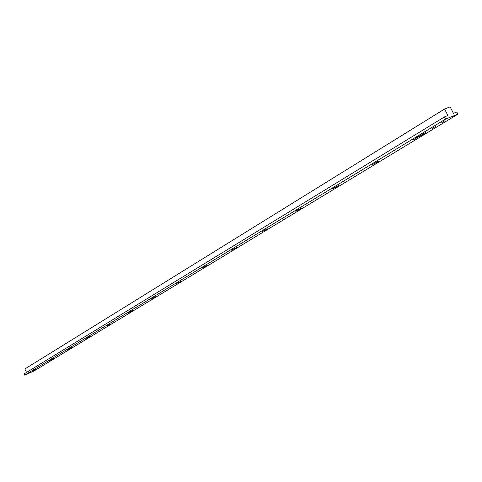 <?xml version="1.0" encoding="UTF-8"?>
<svg xmlns="http://www.w3.org/2000/svg" width="482" height="482" viewBox="0 0 482 482"><rect width="100%" height="100%" fill="white"/><g stroke="black" fill="none" stroke-linecap="round" stroke-linejoin="round"><path stroke-width="0.72" d="M425.968 132.285L422.804 134.092L425.968 132.285M435.421 126.543L432.209 128.381L435.421 126.543M416.701 137.912L413.574 139.69L416.701 137.912M445.061 120.693L441.807 122.561L445.061 120.693M422.756 134.797C424.136 133.948 424.317 133.683 423.304 134.014L417.135 137.075L416.201 137.979L422.756 134.797M378.641 161.554L379.117 160.868L372.285 164.615L378.641 161.554M338.418 185.95L338.84 185.347L332.261 188.896L338.418 185.95M301.599 208.278L301.979 207.748L295.623 211.128L301.599 208.278M267.769 228.799L261.961 231.553L267.769 228.799M236.578 247.718L230.932 250.387L236.578 247.718M207.73 265.214L202.229 267.805L207.73 265.214M180.967 281.446L175.617 283.958L180.967 281.446M156.072 296.544L150.86 298.991L156.072 296.544M132.857 310.625L127.772 313.005L132.857 310.625M111.155 323.784L106.203 326.103L111.155 323.784M90.827 336.111L85.989 338.376L90.827 336.111M71.746 347.685L67.022 349.896L71.746 347.685M53.797 358.572L49.182 360.729L53.797 358.572M36.885 368.826L32.378 370.935L36.885 368.826M444.597 109.01L450.134 106.841L453.442 113.336L456.797 112.005L457.9 114.168L445.627 119.066L24.703 375.159L24.1 373.893L444.518 116.885L447.917 115.535L444.597 109.01L24.853 368.971L26.498 372.429M445.627 119.066L444.518 116.885M457.9 114.168L33.939 371.007L24.703 375.159M372.381 164.302L372.285 164.615M416.309 137.611L416.201 137.979"/></g></svg>
